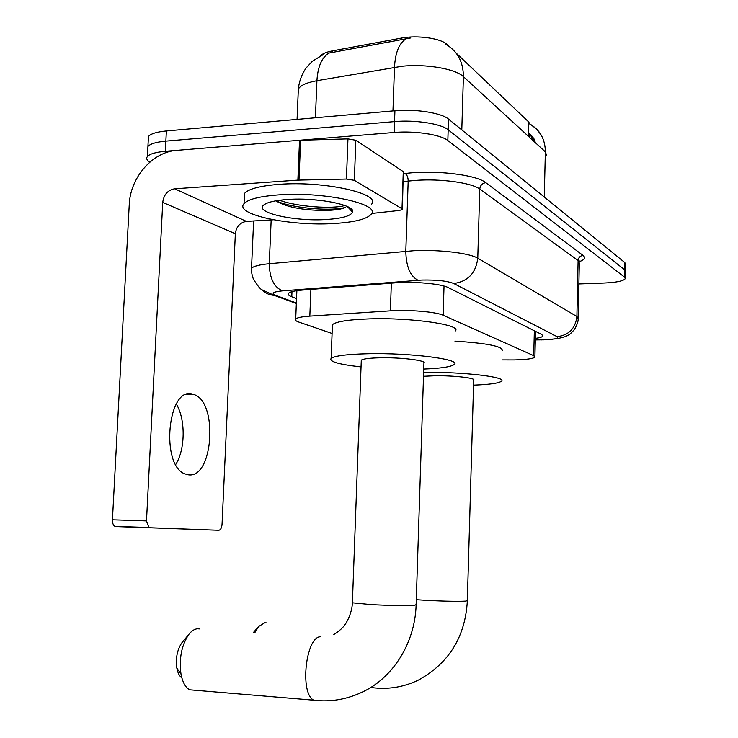 <?xml version="1.0" encoding="UTF-8"?>
<svg xmlns="http://www.w3.org/2000/svg" width="738" height="738" viewBox="0 0 738 738"><rect width="100%" height="100%" fill="white"/><g stroke="black" fill="none" stroke-linecap="round" stroke-linejoin="round"><path stroke-width="1.11" d="M502.034 359.904L513.98 359.932C526.074 359.674 533.039 358.733 534.884 357.137L533.731 355.67L443.123 315.237C436.259 311.86 408.631 309.517 390.384 310.836L309.822 316.113C301.943 316.667 297.239 317.626 295.707 318.982C294.748 319.988 295.8 321.021 298.853 322.082L332.082 333.475M320.32 55.959C322.321 53.736 326.325 52.057 332.321 50.904L401.324 38.108C417.311 34.907 441.315 38.385 447.274 44.64L448.962 46.245M456.093 53.025L528.666 121.927L529.819 124.058M541.692 135.949C536.581 128.2 534.45 127.406 529.57 123.91L528.639 122.877L528.39 132.471L536.341 143.587M149.722 162.222C146.788 160.238 146.013 158.338 147.397 156.521C149.703 153.91 155.681 152.176 165.33 151.299L394.157 132.48L394.544 121.604C415.116 119.685 441.149 123.735 448.169 129.787L624.708 269.877L625.372 271.436L624.708 269.877L448.169 129.787C441.149 123.735 415.116 119.685 394.544 121.604L165.847 141.124L394.544 121.604L394.922 110.737C415.485 108.754 441.49 112.886 448.501 119.086L624.846 262.599L625.51 264.195L625.39 270.726M147.748 149.943L147.923 146.493C150.229 143.818 156.207 142.028 165.847 141.124C156.207 142.028 150.229 143.818 147.923 146.493L147.748 149.943M410.78 37.942L329.13 53.035C321.869 57.269 317.801 66.494 316.916 80.71C306.602 82.601 300.403 85.396 298.337 89.104L298.18 92.896M148.264 140.026L148.449 136.484C150.755 133.735 156.724 131.899 166.373 130.967L394.922 110.737M535.345 338.401C539.709 337.792 542.227 337.035 542.891 336.113L541.784 334.508L448.224 287.58C441.398 283.798 413.677 281.27 395.291 282.839L302.525 290.052C294.748 290.698 290.089 291.768 288.558 293.272C287.58 294.416 288.65 295.578 291.768 296.768L296.547 298.567M394.157 132.48C414.747 130.635 440.807 134.611 447.837 140.515L624.569 277.165L625.243 278.687C623.509 281.003 616.479 282.451 604.145 283.023L578.869 283.945M278.549 194.887C323.816 191.373 381.472 204.14 371.149 214.278C366.786 219.149 354.535 222.221 334.388 223.494C291.15 226.483 233.632 214.592 244.038 203.642C248.153 199.223 259.656 196.308 278.549 194.887M244.278 198.393L244.499 193.421C248.614 188.873 260.117 185.847 279.001 184.362C324.24 180.699 381.841 193.79 371.518 204.251M275.874 200.81C285.947 206.963 301.897 210.182 323.705 210.468C334.831 210.339 342.164 209.241 345.707 207.203M326.583 219.49C294.517 221.778 252.756 212.359 264.121 204.73C267.876 202.074 275.68 200.33 287.525 199.481C317.266 197.231 356.131 205.072 352.552 212.138C350.725 216.003 342.072 218.457 326.583 219.49M308.097 199.38L320.799 200.413M275.901 200.801C293.401 208.9 334.831 211.419 345.744 207.175M279.517 200.247C297.811 207.074 333.53 209.122 344.84 205.496M266.455 622.909L264.721 622.807L258.651 626.497L254.924 632.512M416.297 599.708L427.772 600.455C445.42 601.304 458.095 601.516 465.816 601.119L467.339 600.649L473.685 380.236C476.619 378.105 454.008 375.448 434.848 375.771L423.501 376.288M423.63 372.432L424.701 372.413C462.671 371.749 507.255 377.035 501.462 381.177C498.943 383.225 489.645 384.544 473.547 385.144M454.94 341.141C487.098 343.198 502.882 346.343 502.283 350.596M181.852 677.89C179.417 676.165 177.738 672.89 176.825 668.075C175.533 658.139 177.212 649.726 181.852 642.835L182.498 642.051M199.703 628.933L197.406 628.785C194.408 629.08 191.548 630.972 188.808 634.449C181.576 645.206 178.965 658.397 180.976 674.025C182.544 682.17 185.422 687.429 189.62 689.799L195.699 690.307M361.288 360.172L352.395 602.808L371.648 604.653C390.845 605.594 405.005 605.824 414.119 605.326L416.131 604.69L423.926 363.253C427.726 360.633 401.721 357.293 380.365 357.782C369.535 358.022 363.17 358.825 361.288 360.172L361.251 361.131M361.039 366.915C338.982 364.452 329.01 361.611 331.122 358.4C334.757 355.799 347.081 354.24 368.096 353.733C410.466 352.718 461.748 359.388 454.239 364.452C451.186 366.841 441.02 368.382 423.741 369.074M332.34 326.989L332.423 324.674C336.076 321.556 348.382 319.628 369.36 318.881C411.638 317.395 462.763 324.978 455.245 331.039M176.299 404.037C185.672 419.184 185.395 449.396 175.718 464.479M188.356 474.811C213.374 478.944 218.365 401.398 193.762 394.479L192.249 394.055C167.692 386.269 160.238 465.687 185.063 473.934L188.356 474.811M354.332 180.321L346.426 179.057L297.875 180.118L299.536 140.266L347.958 138.892L355.836 140.266L354.332 180.321L402.007 208.753L403.271 171.631L402.404 209.112M355.836 140.266L403.271 171.631M299.536 140.266L176.622 150.377C152.434 151.871 130.211 177.6 129.242 204.629L112.434 519.801L146.493 520.908L162.729 202.406C163.799 194.592 167.784 190.053 174.694 188.799L297.875 180.118M146.493 520.908L148.91 527.532L149.713 527.744L115.755 526.572L218.789 530.281C220.616 529.976 221.704 527.974 222.046 524.284L235.348 233.725C236.298 226.594 239.998 222.479 246.427 221.391L273.328 219.804M115.755 526.572L114.925 526.36C113.209 525.318 112.388 523.131 112.434 519.801M149.713 527.744L218.789 530.281M350.052 208.051L349.009 208.328M371.62 213.476L399.498 210.422L402.394 209.509L402.007 208.753M332.321 50.904L332.257 52.518M401.324 38.108L401.269 39.769M447.274 44.64L447.256 45.147M528.666 121.927L528.297 136.207M534.34 330.772L533.731 355.67M310.901 289.397L309.822 316.113M391.343 283.143L390.384 310.836M444.027 286.058L443.123 315.237M445.3 44.059C457.292 50.756 463.326 61.614 463.399 76.641C455.604 68.828 425.688 63.662 401.933 66.272L316.916 80.71L315.412 117.776M406.177 38.763C399.203 42.979 395.3 52.49 394.479 67.287L392.957 110.912M546.784 155.81L545.354 151.862C545.207 139.104 539.93 129.759 529.515 123.827M544.266 197.018L545.354 151.862L463.399 76.641L461.794 129.897M448.501 119.086L447.837 140.515M624.846 262.599L624.569 277.165M166.373 130.967L165.33 151.299M535.308 339.858L543.583 339.849C554.699 339.443 559.21 338.391 557.125 336.676L453.75 283.503C447.21 280.92 436.601 279.767 421.924 280.043L282.405 290.864C273.125 291.796 270.864 293.281 275.597 295.338L296.362 303.004M251.492 270.8L251.51 268.3C253.521 266.206 259.444 264.674 269.269 263.724L413.649 250.717C438.63 249.389 469.866 253.116 477.772 258.208L576.895 316.501L578.122 318.622C578.426 320.855 577.236 324.443 574.551 329.379C568.638 336.03 568.611 334.803 565.465 336.602L557.218 338.77L540.779 339.96M403.612 173.716L405.097 173.531C433.538 169.648 476.259 174.62 485.779 182.673L583.057 255.413C580.114 255.837 578.463 257.534 578.112 260.514L576.895 316.501C575.437 328.502 568.85 335.227 557.125 336.676M453.75 283.503C467.892 281.501 475.899 273.06 477.772 258.208L479.765 189.085C471.923 182.849 440.863 178.495 415.992 180.358L408.179 181.087L405.808 251.252C406.14 266.575 410.217 276.243 418.04 280.265M583.057 255.413C585.815 257.617 584.653 259.675 579.579 261.566M578.14 317.635L579.321 263.143L578.112 260.514L479.765 189.085C480.217 185.413 482.218 183.273 485.779 182.673M282.405 290.864C273.946 287.165 269.564 278.125 269.269 263.724L271.169 219.933M405.097 173.531C407.081 174.777 408.114 177.295 408.179 181.087L403.345 181.677M275.597 295.338L274.121 295.338C269.093 295.043 264.877 293.004 261.464 289.241M540.225 339.877L535.308 339.941M291.98 291.648L291.768 296.768M348.65 207.203L348.087 207.332M350.55 208.402L349.36 208.706M377.948 688.194L374.138 687.871L372.349 686.377M318.991 700.685L313.751 700.205C299.508 693.499 305.781 636.479 320.513 636.774M333.844 634.532C339.185 631.11 342.829 627.872 344.775 624.828C345.587 624.293 352.035 613.887 352.395 602.808L352.413 602.439M162.729 202.406L235.348 233.725M174.694 188.799L246.427 221.391M300.634 140.202L298.982 180.072M346.426 179.057L347.958 138.892M529.46 134.464L529.386 137.203M535.52 331.362L534.902 356.472M296.87 290.661L295.707 318.982M534.746 139.952C531.175 134.759 531.738 136.152 529.561 133.846M323.115 54.667L312.377 61.236L306.113 67.961C301.741 74.307 299.148 81.355 298.337 89.104L297.073 119.399M148.449 136.484L147.397 156.521M542.91 335.384L542.891 336.113M579.939 260.92L579.413 262.101M625.252 277.995L625.372 271.436M296.344 303.521L274.121 295.338L262.617 290.052C260.818 289.803 257.719 286.095 253.319 278.946C251.759 274.241 251.151 270.698 251.51 268.3L253.623 220.966M347.367 206.548L352.552 212.138M244.038 203.642L244.499 193.421M467.339 600.889C465.3 636.719 449.064 663.084 418.612 679.984C404.406 686.847 389.581 689.476 374.138 687.871L370.467 687.585M253.503 632.42L258.651 626.497M416.121 605.031C414.922 644.523 391.73 678.388 362.69 691.903C346.989 699.44 330.679 702.207 313.751 700.205L189.62 689.799M176.825 668.075L180.976 674.025M181.852 642.835L188.808 634.449M331.122 358.4L332.423 324.674M186.262 394.526L193.762 394.479M148.91 527.532L114.925 526.36"/></g></svg>

